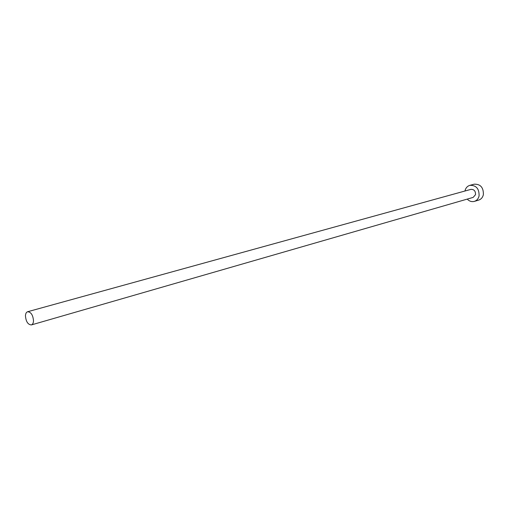 <?xml version="1.0" encoding="UTF-8"?>
<svg xmlns="http://www.w3.org/2000/svg" width="509" height="509" viewBox="0 0 509 509"><rect width="100%" height="100%" fill="white"/><g stroke="black" fill="none" stroke-linecap="round" stroke-linejoin="round"><path stroke-width="0.76" d="M33.505 320.918C33.028 315.116 31.068 312.055 27.626 311.731C26.322 312.182 25.596 313.531 25.45 315.777C25.94 321.58 27.906 324.627 31.354 324.927C32.633 324.475 33.352 323.139 33.505 320.918M31.354 324.927L473.154 197.397L475.527 194.661C475.616 191.034 474.07 189.272 470.889 189.38L27.626 311.731M467.23 199.108C469.343 201.284 471.722 202.041 474.363 201.386C476.818 200.565 478.39 198.745 479.084 195.927C479.268 188.686 476.189 185.161 469.839 185.352C467.287 186.154 465.665 187.999 464.971 190.894L464.946 191.021M474.363 201.386L478.657 200.113C481.107 199.299 482.678 197.492 483.372 194.686C483.563 187.49 480.49 183.991 474.159 184.188L469.839 185.352"/></g></svg>
